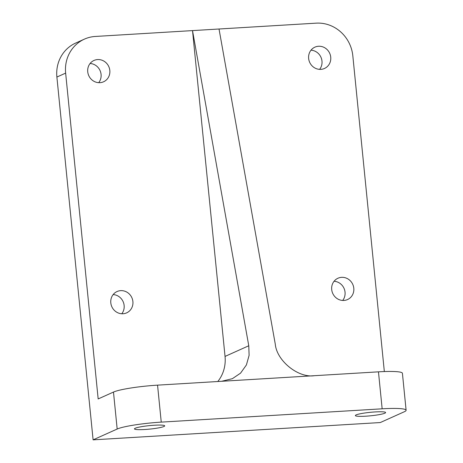 <?xml version="1.0" encoding="UTF-8"?>
<svg xmlns="http://www.w3.org/2000/svg" width="463" height="463" viewBox="0 0 463 463"><rect width="100%" height="100%" fill="white"/><g stroke="black" fill="none" stroke-linecap="round" stroke-linejoin="round"><path stroke-width="0.69" d="M144.838 429.496A15.198 1.742 -5.7 0 1 134.455 428.877A15.198 1.742 -5.7 0 1 154.318 425.237A15.198 1.742 -5.7 0 1 164.701 425.856A15.198 1.742 -5.7 0 1 144.838 429.496M365.747 416.191A15.198 1.742 -5.7 0 1 355.364 415.566A15.198 1.742 -5.7 0 1 375.227 411.925A15.198 1.742 -5.7 0 1 385.604 412.55A15.198 1.742 -5.7 0 1 365.747 416.191M87.733 71.782A11.691 10.985 65.8 0 0 103.573 81.783A11.691 10.985 65.8 0 0 109.824 70.457A11.691 10.985 65.8 0 0 93.989 60.456A11.691 10.985 65.8 0 0 87.733 71.782M98.712 82.674A11.691 10.985 65.8 0 0 101.073 74.387A11.691 10.985 65.8 0 0 90.094 63.495M110.802 302.866A11.691 10.985 65.8 0 0 126.636 312.866A11.691 10.985 65.8 0 0 132.893 301.54A11.691 10.985 65.8 0 0 117.052 291.54A11.691 10.985 65.8 0 0 110.802 302.866M121.781 313.758A11.691 10.985 65.8 0 0 124.136 305.47A11.691 10.985 65.8 0 0 113.157 294.578M331.705 289.56A11.691 10.985 65.8 0 0 347.545 299.555A11.691 10.985 65.8 0 0 353.796 288.229A11.691 10.985 65.8 0 0 337.961 278.234A11.691 10.985 65.8 0 0 331.705 289.56M342.689 300.452A11.691 10.985 65.8 0 0 345.045 292.165A11.691 10.985 65.8 0 0 334.066 281.272M308.642 58.477A11.691 10.985 65.8 0 0 324.482 68.472A11.691 10.985 65.8 0 0 330.732 57.146A11.691 10.985 65.8 0 0 314.898 47.151A11.691 10.985 65.8 0 0 308.642 58.477M319.62 69.369A11.691 10.985 65.8 0 0 321.982 61.081A11.691 10.985 65.8 0 0 311.003 50.189M384.336 371.558L352.823 55.815A35.066 32.954 65.8 0 0 316.229 23.15L95.32 36.455A35.066 32.954 65.8 0 0 84.405 39.135A35.066 32.954 65.8 0 0 65.642 73.113L98.168 398.944L113.481 392.063A35.066 4.022 -5.7 0 1 157.553 385.147L221.621 381.286L232.385 378.676L240.557 373.143L246.403 364.96L249.111 355.347L248.77 345.763L192.521 30.604L225.041 356.429L248.77 345.763M406.109 410.247A35.066 4.022 174.3 0 0 382.154 408.812L378.462 371.841A35.066 4.022 -5.7 0 1 402.416 373.276L406.109 410.247A35.066 4.022 174.3 0 1 404.349 411.734L380.285 422.551L93.104 439.85L56.891 77.049A35.066 32.954 -114.2 0 1 75.654 43.071L84.405 39.135M382.154 408.812L161.246 422.123A35.066 4.022 174.3 0 0 117.174 429.033L93.104 439.85M378.462 371.841L221.621 381.286M314.4 375.701C298.276 378.184 276.758 360.845 275.282 344.165L219.028 29.007M217.784 381.518A35.066 32.954 65.8 0 0 225.041 356.429M157.553 385.147L161.246 422.123M117.174 429.033L113.481 392.063M65.642 73.113L56.891 77.049"/></g></svg>
